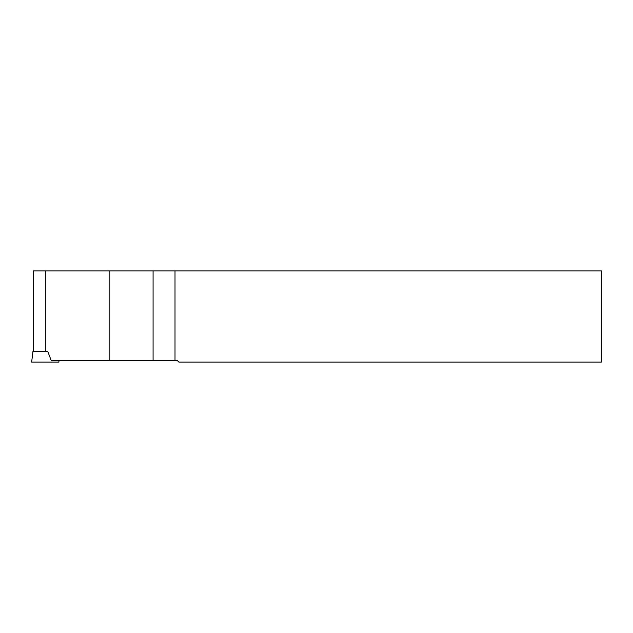 <?xml version="1.0" encoding="UTF-8"?>
<svg xmlns="http://www.w3.org/2000/svg" width="633" height="633" viewBox="0 0 633 633"><rect width="100%" height="100%" fill="white"/><g stroke="black" fill="none" stroke-linecap="round" stroke-linejoin="round"><path stroke-width="0.95" d="M33.209 351.228L33.209 270.924L175.009 270.924L175.009 360.707L177.493 360.707L178.862 362.076L601.35 362.076L601.35 270.924L175.009 270.924M175.009 360.707L51.297 360.707L47.681 351.228L32.979 351.228L31.65 362.076L58.996 362.076L58.829 360.707L58.996 362.076M45.323 351.228L45.323 270.924M109.129 360.707L109.129 270.924M153.083 360.707L153.083 270.924"/></g></svg>
